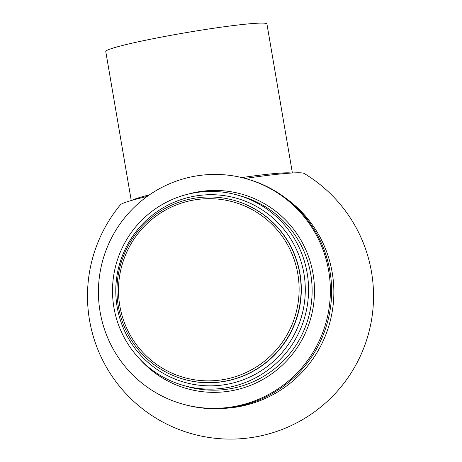 <?xml version="1.0" encoding="UTF-8"?>
<svg xmlns="http://www.w3.org/2000/svg" width="462" height="462" viewBox="0 0 462 462"><rect width="100%" height="100%" fill="white"/><g stroke="black" fill="none" stroke-linecap="round" stroke-linejoin="round"><path stroke-width="0.69" d="M224.128 379.458A91.164 90.246 106.2 0 1 119.791 305.717A91.164 90.246 106.2 0 1 193.468 200.086A91.164 90.246 106.2 0 1 297.805 273.822A91.164 90.246 106.2 0 1 224.128 379.458M224.665 381.266A92.931 91.996 106.2 0 1 183.137 379.088A92.931 91.996 106.2 0 1 117.123 285.025A92.931 91.996 106.2 0 1 193.411 198.417A92.931 91.996 106.2 0 1 234.939 200.595A92.931 91.996 106.2 0 1 300.953 294.658A92.931 91.996 106.2 0 1 224.665 381.266M234.939 200.595L235.141 200.652A92.931 91.996 106.2 0 1 301.155 294.716A92.931 91.996 106.2 0 1 224.867 381.323A92.931 91.996 106.2 0 1 183.339 379.146L183.137 379.088M227.177 387.618A98.949 97.95 106.2 0 1 182.964 385.302A98.949 97.95 106.2 0 1 112.67 285.146A98.949 97.95 106.2 0 1 193.901 192.937A98.949 97.95 106.2 0 1 238.121 195.253A98.949 97.95 106.2 0 1 308.408 295.409A98.949 97.95 106.2 0 1 227.177 387.618M234.084 406.56A117.059 115.881 106.2 0 1 181.768 403.817A117.059 115.881 106.2 0 1 98.614 285.331A117.059 115.881 106.2 0 1 194.71 176.23A117.059 115.881 106.2 0 1 247.026 178.973A117.059 115.881 106.2 0 1 330.18 297.464A117.059 115.881 106.2 0 1 234.084 406.56M247.026 178.973L248.296 179.343A117.059 115.881 106.2 0 1 331.45 297.834A117.059 115.881 106.2 0 1 235.354 406.93A117.059 115.881 106.2 0 1 183.039 404.186L181.768 403.817M285.666 198.123A115.829 114.663 106.2 0 1 330.988 317.873A115.829 114.663 106.2 0 1 238.583 406.716A115.829 114.663 106.2 0 1 224.659 408.333M245.091 178.43A93.422 5.821 -9.7 0 1 304.071 173.417A143.024 143.024 0 0 1 190.644 433.431A143.024 143.024 0 0 1 120.386 204.816A93.422 5.821 -9.7 0 1 147.182 196.442M292.4 172.979L266.932 23.984A81.745 5.094 170.3 0 0 195.542 31.064A81.745 5.094 170.3 0 0 108.068 49.861A81.745 5.094 170.3 0 0 105.775 51.53L131.243 200.525M132.369 200.208A81.745 5.094 -9.7 0 1 149.434 194.854M241.805 177.593A81.745 5.094 -9.7 0 1 291.239 173.054M194.456 196.183A95.646 94.681 106.2 0 1 303.921 273.544A95.646 94.681 106.2 0 1 226.623 384.372A95.646 94.681 106.2 0 1 117.157 307.011A95.646 94.681 106.2 0 1 194.456 196.183M238.121 195.253L241.69 196.286A98.949 97.95 106.2 0 1 311.977 296.442A98.949 97.95 106.2 0 1 230.752 388.658A98.949 97.95 106.2 0 1 186.532 386.342L182.964 385.302M187.306 194.352A101.039 100.023 106.2 0 1 197.407 191.996A101.039 100.023 106.2 0 1 313.045 273.723A101.039 100.023 106.2 0 1 231.387 390.8A101.039 100.023 106.2 0 1 139.564 358.858"/></g></svg>
